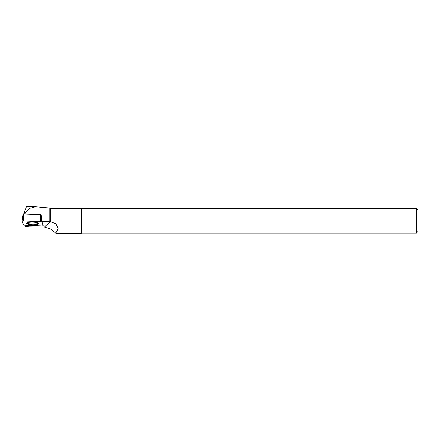 <?xml version="1.0" encoding="UTF-8"?>
<svg xmlns="http://www.w3.org/2000/svg" width="440" height="440" viewBox="0 0 440 440"><rect width="100%" height="100%" fill="white"/><g stroke="black" fill="none" stroke-linecap="round" stroke-linejoin="round"><path stroke-width="0.66" d="M22.011 221.1L23.045 213.989L23.397 213.928L41.036 214.676L41.794 221.843L23.337 220.897L22 221.133L23.485 225.06L41.943 226.006L43.279 225.753L41.794 221.843M28.451 222.437A5.934 1.326 -178.9 0 0 26.703 223.311A5.934 1.326 -178.9 0 0 30.305 224.626A5.934 1.326 -178.9 0 0 36.828 224.472A5.934 1.326 -178.9 0 0 38.572 223.548A5.934 1.326 -178.9 0 0 34.887 222.272A5.934 1.326 -178.9 0 0 28.451 222.437M43.279 225.753L41.8 221.353L50.672 221.815L55.957 223.806L58.163 228.399L55.869 233.244L50.672 229.059L44.237 227.046L29.106 226.776L25.278 226.341L24.899 225.346M55.869 233.255L81.439 233.255L81.439 208.478L50.672 208.478L49.863 208.01L35.59 206.745L29.942 208.225L24.937 212.784L24.541 211.756L26.395 206.762M41.8 221.353L41.096 214.836M49.863 208.01L49.863 221.689M25.146 213.994L24.937 212.784M50.672 208.478L50.672 221.815L44.237 227.046M81.439 233.101L416.455 233.101L416.455 208.632L81.439 208.632M416.455 233.101L418 231.556L418 210.177L416.455 208.632M26.945 222.97A5.885 1.315 -178.9 0 0 32.654 224.07A5.885 1.315 -178.9 0 0 38.346 223.201M24.217 213.961L24.541 211.756M23.485 225.06C28.479 225.775 35.97 225.632 41.938 226.006L43.274 225.737L41.794 221.843C36.795 221.128 29.304 221.271 23.342 220.897L22.006 221.166L23.485 225.06M23.397 213.928L23.337 220.897M40.684 221.573L40.744 214.605M23.045 213.989L22 221.133M35.59 206.756L26.395 206.756"/></g></svg>
